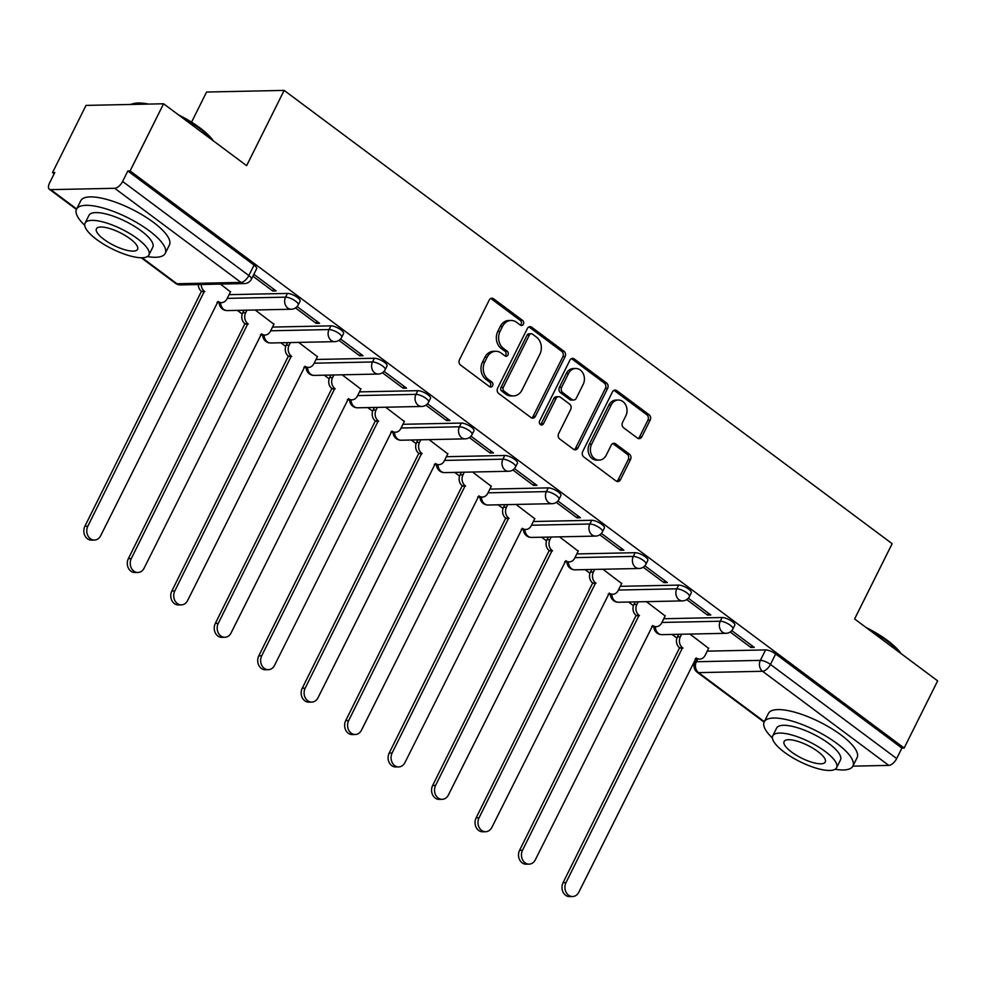 <?xml version="1.0" encoding="UTF-8"?>
<svg xmlns="http://www.w3.org/2000/svg" width="987" height="987" viewBox="0 0 987 987"><rect width="100%" height="100%" fill="white"/><g stroke="black" fill="none" stroke-linecap="round" stroke-linejoin="round"><path stroke-width="1.48" d="M523.418 324.217A2.727 2.233 88.8 0 0 522.666 320.467L493.599 298.802A3.886 3.195 88.8 0 0 491.871 298.222A3.886 3.195 88.8 0 0 489.219 300.073L459.486 359.712A3.886 3.195 88.8 0 0 460.559 365.067L489.626 386.731A2.727 2.233 88.8 0 0 491.933 382.092L488.17 379.292A12.449 10.228 88.8 0 1 484.703 362.167L487.183 357.195A12.449 10.228 88.8 0 1 495.671 351.273A12.449 10.228 88.8 0 1 501.223 353.112L504.986 355.925A2.727 2.233 88.8 0 0 507.293 351.286L503.543 348.473A12.449 10.228 88.8 0 1 500.076 331.348L502.556 326.376A12.449 10.228 88.8 0 1 511.044 320.454A12.449 10.228 88.8 0 1 516.583 322.305L520.346 325.105A2.727 2.233 88.8 0 0 523.418 324.217M520.42 325.155A2.727 2.233 88.8 0 0 520.396 320.516L491.341 298.851A3.886 3.195 88.8 0 0 490.736 298.506M489.7 386.781A2.727 2.233 88.8 0 0 489.675 382.142L485.912 379.341L488.17 379.292M505.06 355.974A2.727 2.233 88.8 0 0 505.036 351.335L501.273 348.522L503.543 348.473M637.442 438.08A3.886 3.195 88.8 0 0 639.181 438.66A3.886 3.195 88.8 0 0 641.834 436.809L650.174 420.08A3.886 3.195 88.8 0 0 649.088 414.725L616.813 390.667A3.886 3.195 88.8 0 0 615.086 390.087A3.886 3.195 88.8 0 0 612.433 391.938L582.688 451.577A3.886 3.195 88.8 0 0 583.773 456.932L616.048 480.99A3.886 3.195 88.8 0 0 617.788 481.57A3.886 3.195 88.8 0 0 620.441 479.719L630.508 459.51A3.886 3.195 88.8 0 0 629.435 454.156L615.617 443.854A3.886 3.195 88.8 0 0 613.889 443.274A3.886 3.195 88.8 0 0 611.237 445.125L606.24 455.155A10.413 8.55 88.8 0 1 599.134 460.102A10.413 8.55 88.8 0 1 591.534 454.847A10.413 8.55 88.8 0 1 591.608 444.249L611.175 404.978A10.413 8.55 88.8 0 1 618.269 400.031A10.413 8.55 88.8 0 1 625.881 405.275A10.413 8.55 88.8 0 1 625.807 415.885L622.55 422.436A3.886 3.195 88.8 0 0 623.636 427.79L637.442 438.08M114.726 188.295L50.719 189.64A7.933 3.812 -53.3 0 1 49.35 189.245A7.933 3.812 -53.3 0 1 49.56 182.99L54.778 172.528L52.521 172.577L86.017 105.399L163.583 103.771L246.627 165.668L284.157 90.397L892.149 543.689L854.619 618.96L937.65 680.87L904.154 748.035L130.099 170.936L127.829 170.985L122.622 181.448L248.847 275.558A7.933 2.443 26.5 0 1 251.414 279.185L256.632 268.723A7.933 2.443 26.5 0 0 254.054 265.096L248.847 275.558A7.933 3.812 -53.3 0 1 240.951 282.405L114.726 188.295A7.933 3.812 -53.3 0 0 122.622 181.448M163.583 103.771L130.099 170.936M565.107 356.665A3.886 3.195 88.8 0 0 564.033 351.31L531.759 327.252A3.886 3.195 88.8 0 0 530.019 326.672A3.886 3.195 88.8 0 0 527.366 328.523L497.633 388.162A3.886 3.195 88.8 0 0 498.719 393.517L530.994 417.575A3.886 3.195 88.8 0 0 532.721 418.155A3.886 3.195 88.8 0 0 535.373 416.304L565.107 356.665L562.849 356.714A3.886 3.195 88.8 0 0 561.763 351.36L529.488 327.302A3.886 3.195 88.8 0 0 528.896 326.944M574.286 358.96L606.561 383.018A3.886 3.195 88.8 0 1 607.647 388.372L577.913 448.012A3.886 3.195 88.8 0 1 575.248 449.862A3.886 3.195 88.8 0 1 573.521 449.282L559.703 438.981A3.886 3.195 88.8 0 1 558.63 433.638L570.683 409.445A3.886 3.195 88.8 0 0 569.598 404.09L560.443 397.267A3.886 3.195 88.8 0 0 558.704 396.688A3.886 3.195 88.8 0 0 556.051 398.538L543.492 423.719A2.727 2.233 88.8 0 1 539.667 420.857L569.894 360.23A3.886 3.195 88.8 0 1 572.546 358.38A3.886 3.195 88.8 0 1 574.286 358.96L572.028 359.009L604.303 383.067L606.561 383.018M707.21 651.149L765.579 649.915L760.36 660.377A7.933 2.443 26.5 0 1 770.452 664.436L896.677 758.547A7.933 3.812 126.7 0 1 888.793 765.394L852.867 766.146M52.521 172.577L54.149 173.786M237.349 310.374L242.234 314.014M280.814 342.773L285.699 346.412M324.279 375.183L329.164 378.823M367.756 407.594L372.63 411.234M411.221 439.992L416.107 443.632M454.686 472.403L459.572 476.042M498.151 504.813L503.037 508.453M541.629 537.224L546.502 540.864M585.094 569.622L589.979 573.262M628.559 602.033L633.444 605.673M672.024 634.444L676.909 638.083M191.552 122.154L206.579 92.038L284.157 90.397M904.154 748.035L901.896 748.084L896.677 758.547M230.464 291.868L220.459 284.083M252.906 276.2L272.72 290.968L273.67 289.08M272.72 290.968L276.113 290.906L253.856 274.3M273.93 324.267L255.214 309.992M295.483 307.944L316.198 323.378L317.135 321.478M316.198 323.378L319.591 323.304L297.099 306.55M317.407 356.677L298.679 342.403M338.96 340.355L359.663 355.789L360.613 353.889M359.663 355.789L363.056 355.715L340.564 338.948M360.872 389.088L342.156 374.813M382.425 372.753L403.128 388.199L404.078 386.299M403.128 388.199L406.521 388.125L384.042 371.359M404.337 421.486L385.621 407.212M425.89 405.163L446.593 420.598L447.543 418.71M446.593 420.598L449.986 420.524L427.507 403.769M447.802 453.897L429.086 439.622M469.356 437.574L490.07 453.008L491.008 451.108M490.07 453.008L493.463 452.934L470.972 436.18M491.267 486.307L472.551 472.033M512.833 469.985L533.535 485.419L534.473 483.519M533.535 485.419L536.928 485.345L514.437 468.578M534.744 518.718L516.028 504.431M556.298 502.383L577 517.817L577.95 515.93M577 517.817L580.393 517.756L557.914 500.989M578.209 551.116L559.493 536.842M599.763 534.794L620.465 550.228L621.415 548.328M620.465 550.228L623.858 550.154L601.379 533.399M621.674 583.527L602.958 569.252M643.228 567.204L663.943 582.638L664.88 580.738M663.943 582.638L667.335 582.564L644.844 565.798M665.139 615.937L646.423 601.663M686.705 599.602L707.408 615.049L708.345 613.149M707.408 615.049L710.8 614.975L688.309 598.208M663.745 618.738L722.114 617.517L720.263 621.23A7.933 2.443 26.5 0 1 728.739 624.203A7.933 2.443 26.5 0 1 732.922 628.916L734.772 625.203A7.933 2.443 -153.5 0 0 730.59 620.49A7.933 2.443 -153.5 0 0 722.114 617.517M620.28 586.327L678.637 585.106L676.786 588.82A7.933 2.443 26.5 0 1 685.274 591.793A7.933 2.443 26.5 0 1 689.457 596.506L691.307 592.792A7.933 2.443 -153.5 0 0 687.125 588.079A7.933 2.443 -153.5 0 0 678.637 585.106M576.815 553.929L635.172 552.695L633.321 556.409A7.933 2.443 26.5 0 1 641.797 559.382A7.933 2.443 26.5 0 1 645.991 564.108L647.842 560.394A7.933 2.443 -153.5 0 0 643.647 555.669A7.933 2.443 -153.5 0 0 635.172 552.695M533.338 521.518L591.707 520.285L589.856 523.998A7.933 2.443 26.5 0 1 598.332 526.984A7.933 2.443 26.5 0 1 602.526 531.697L604.377 527.983A7.933 2.443 -153.5 0 0 600.182 523.27A7.933 2.443 -153.5 0 0 591.707 520.285M489.873 489.108L548.241 487.886L546.391 491.6A7.933 2.443 26.5 0 1 554.867 494.573A7.933 2.443 26.5 0 1 559.049 499.286L560.9 495.573A7.933 2.443 -153.5 0 0 556.717 490.86A7.933 2.443 -153.5 0 0 548.241 487.886M446.408 456.71L504.764 455.476L502.914 459.189A7.933 2.443 26.5 0 1 511.402 462.163A7.933 2.443 26.5 0 1 515.584 466.876L517.435 463.162A7.933 2.443 -153.5 0 0 513.252 458.449A7.933 2.443 -153.5 0 0 504.764 455.476M402.943 424.299L461.299 423.065L459.448 426.779A7.933 2.443 26.5 0 1 467.924 429.752A7.933 2.443 26.5 0 1 472.119 434.477L473.97 430.764A7.933 2.443 -153.5 0 0 469.787 426.039A7.933 2.443 -153.5 0 0 461.299 423.065M359.465 391.888L417.834 390.667L415.983 394.368A7.933 2.443 26.5 0 1 424.459 397.354A7.933 2.443 26.5 0 1 428.654 402.067L430.505 398.353A7.933 2.443 -153.5 0 0 426.31 393.64A7.933 2.443 -153.5 0 0 417.834 390.667M316 359.478L374.369 358.256L372.518 361.97A7.933 2.443 26.5 0 1 380.994 364.943A7.933 2.443 26.5 0 1 385.177 369.656L387.04 365.943A7.933 2.443 -153.5 0 0 382.845 361.23A7.933 2.443 -153.5 0 0 374.369 358.256M272.535 327.079L330.904 325.846L329.041 329.559A7.933 2.443 26.5 0 1 337.529 332.533A7.933 2.443 26.5 0 1 341.712 337.258L343.562 333.544A7.933 2.443 -153.5 0 0 339.38 328.819A7.933 2.443 -153.5 0 0 330.904 325.846M229.07 294.669L287.427 293.435L285.576 297.149A7.933 2.443 26.5 0 1 294.064 300.122A7.933 2.443 26.5 0 1 298.247 304.847L300.097 301.134A7.933 2.443 -153.5 0 0 295.915 296.421A7.933 2.443 -153.5 0 0 287.427 293.435M730.17 632.013L750.873 647.447L754.265 647.386L731.786 630.619M708.617 648.336L689.901 634.061M750.873 647.447L751.823 645.56M901.896 748.084L775.671 653.974A7.933 2.443 -153.5 0 0 765.579 649.915M127.829 170.985L254.054 265.096M511.044 320.454L508.774 320.504A12.449 10.228 88.8 0 0 500.286 326.426L502.556 326.376M501.273 348.522A12.449 10.228 88.8 0 1 497.806 331.398L500.286 326.426M495.671 351.273L493.414 351.323A12.449 10.228 88.8 0 0 484.925 357.245L487.183 357.195M485.912 379.341A12.449 10.228 88.8 0 1 482.446 362.217L484.925 357.245M531.586 417.92A3.886 3.195 88.8 0 0 533.116 416.354L562.849 356.714M532.449 334.124A2.727 2.233 88.8 0 0 529.377 335.025L503.284 387.373A2.727 2.233 88.8 0 0 504.036 391.123L508.009 394.072A12.449 10.228 88.8 0 0 513.548 395.923A12.449 10.228 88.8 0 0 522.037 390.001L539.889 354.21A12.449 10.228 88.8 0 0 536.422 337.085L532.449 334.124M531.24 333.729L528.97 333.779A2.727 2.233 88.8 0 0 527.12 335.074L529.377 335.025M513.548 395.923L511.291 395.972A12.449 10.228 88.8 0 1 505.739 394.121L501.778 391.16A2.727 2.233 88.8 0 1 501.014 387.422L527.12 335.074M574.113 449.628A3.886 3.195 88.8 0 0 575.643 448.061L605.376 388.422A3.886 3.195 88.8 0 0 604.303 383.067M558.704 396.688L556.446 396.737A3.886 3.195 88.8 0 0 553.793 398.588L541.234 423.768L543.492 423.719M540.506 424.657A2.727 2.233 88.8 0 0 541.234 423.768M583.194 384.35A10.413 8.55 88.8 0 0 583.268 373.74A10.413 8.55 88.8 0 0 575.668 368.484A10.413 8.55 88.8 0 0 568.561 373.444L561.665 387.274A3.886 3.195 88.8 0 0 562.75 392.629L571.917 399.451A3.886 3.195 88.8 0 0 573.644 400.031A3.886 3.195 88.8 0 0 576.297 398.18L583.194 384.35M575.668 368.484L573.398 368.533A10.413 8.55 88.8 0 0 566.304 373.481L568.561 373.444M573.644 400.031L571.387 400.08A3.886 3.195 88.8 0 1 569.647 399.501L560.493 392.666A3.886 3.195 88.8 0 1 559.407 387.323L566.304 373.481M618.269 400.031L616.011 400.08A10.413 8.55 88.8 0 0 608.917 405.028L611.175 404.978M599.134 460.102L596.876 460.152A10.413 8.55 88.8 0 1 589.264 454.896A10.413 8.55 88.8 0 1 589.338 444.286L608.917 405.028M616.653 481.335A3.886 3.195 88.8 0 0 618.17 479.768L628.25 459.547A3.886 3.195 88.8 0 0 627.164 454.205L613.359 443.903A3.886 3.195 88.8 0 0 612.754 443.558M638.046 438.438A3.886 3.195 88.8 0 0 639.564 436.859L647.916 420.129A3.886 3.195 88.8 0 0 646.83 414.774L614.556 390.716A3.886 3.195 88.8 0 0 613.951 390.358M201.249 284.49A7.933 6.514 88.8 0 0 204.395 291.264L87.843 526.17A9.117 7.489 88.8 0 0 87.781 535.46A9.117 7.489 88.8 0 0 94.444 540.062A9.117 7.489 88.8 0 0 100.662 535.719L218.041 301.442A7.933 6.514 88.8 0 0 221.581 302.614A7.933 6.514 88.8 0 0 226.985 298.839L230.588 291.634M221.581 302.614L218.633 302.676A7.933 6.514 -91.2 0 1 216.967 302.441M94.444 540.062L91.507 540.123A9.117 7.489 -91.2 0 1 84.845 535.522A9.117 7.489 -91.2 0 1 84.907 526.231L201.447 291.325A7.933 6.514 -91.2 0 1 198.313 284.552M201.866 291.634L204.815 291.572M246.947 310.165L245.652 312.756A7.933 6.514 88.8 0 0 247.86 323.662L131.308 558.568A9.117 7.489 88.8 0 0 131.246 567.87A9.117 7.489 88.8 0 0 137.909 572.472A9.117 7.489 88.8 0 0 144.127 568.13L261.518 333.84A7.933 6.514 88.8 0 0 265.047 335.025A7.933 6.514 88.8 0 0 270.45 331.25L274.053 324.032M265.047 335.025L262.11 335.087A7.933 6.514 -91.2 0 1 260.432 334.852M137.909 572.472L134.972 572.534A9.117 7.489 -91.2 0 1 128.31 567.932A9.117 7.489 -91.2 0 1 128.372 558.63L244.924 323.724A7.933 6.514 -91.2 0 1 242.716 312.817L245.652 312.756M244.011 310.226L242.716 312.817M245.344 324.044L248.28 323.983M290.412 342.575L289.117 345.166A7.933 6.514 88.8 0 0 291.325 356.073L174.785 590.979A9.117 7.489 88.8 0 0 174.724 600.269A9.117 7.489 88.8 0 0 181.386 604.871A9.117 7.489 88.8 0 0 187.604 600.54L304.983 366.251A7.933 6.514 88.8 0 0 308.512 367.423A7.933 6.514 88.8 0 0 313.915 363.66L317.518 356.443M308.512 367.423L305.575 367.485A7.933 6.514 -91.2 0 1 303.91 367.263M181.386 604.871L178.437 604.932A9.117 7.489 -91.2 0 1 171.775 600.33A9.117 7.489 -91.2 0 1 171.837 591.04L288.389 356.134A7.933 6.514 -91.2 0 1 286.181 345.228L289.117 345.166M287.476 342.637L286.181 345.228M288.809 356.443L291.745 356.381M178.45 114.85A48.363 14.867 26.5 0 1 199.793 127.767A48.363 14.867 26.5 0 1 213.315 140.845M212.23 140.031A49.547 15.237 -153.5 0 0 199.966 128.766A49.547 15.237 -153.5 0 0 182.151 117.613M147.384 256.571A49.547 15.237 -153.5 0 0 165.211 253.4A49.547 15.237 -153.5 0 0 149.136 230.699A49.547 15.237 -153.5 0 0 104.708 208.467A49.547 15.237 -153.5 0 0 76.53 209.195A49.547 15.237 -153.5 0 0 84.722 225.32M165.211 253.4L169.419 244.961A49.547 15.237 -153.5 0 0 153.343 222.26A49.547 15.237 -153.5 0 0 108.915 200.028A49.547 15.237 -153.5 0 0 80.737 200.756L76.53 209.195M85.067 223.148L88.941 215.376A35.68 10.968 26.5 0 1 109.236 214.858A35.68 10.968 26.5 0 1 141.215 230.872A35.68 10.968 26.5 0 1 152.788 247.219L148.926 254.979A35.68 10.968 -153.5 0 0 137.353 238.632A35.68 10.968 -153.5 0 0 105.362 222.63A35.68 10.968 -153.5 0 0 85.067 223.148A35.68 10.968 -153.5 0 0 96.64 239.483A35.68 10.968 -153.5 0 0 128.631 255.497A35.68 10.968 -153.5 0 0 148.926 254.979M130.111 238.78A22.985 7.069 -153.5 0 0 109.495 228.466A22.985 7.069 -153.5 0 0 96.418 228.799A22.985 7.069 -153.5 0 0 103.882 239.335A22.985 7.069 -153.5 0 0 124.485 249.649A22.985 7.069 -153.5 0 0 137.575 249.316A22.985 7.069 -153.5 0 0 130.111 238.78M145.521 104.153A49.547 15.237 -153.5 0 0 131.925 104.03A49.547 15.237 -153.5 0 0 130.654 104.462M131.925 104.03L133.381 103.623A48.363 14.867 26.5 0 1 148.506 104.079M866.13 627.547A48.363 14.867 26.5 0 1 887.473 640.464A48.363 14.867 26.5 0 1 900.995 653.542M899.91 652.728A49.547 15.237 -153.5 0 0 887.646 641.464A49.547 15.237 -153.5 0 0 869.831 630.311M835.076 769.268A49.547 15.237 -153.5 0 0 852.891 766.097A49.547 15.237 -153.5 0 0 836.816 743.396A49.547 15.237 -153.5 0 0 792.388 721.176A49.547 15.237 -153.5 0 0 764.209 721.892A49.547 15.237 -153.5 0 0 772.414 738.017M852.891 766.097L857.098 757.658A49.547 15.237 -153.5 0 0 841.023 734.957A49.547 15.237 -153.5 0 0 796.608 712.737A49.547 15.237 -153.5 0 0 768.417 713.453L764.209 721.892M772.759 735.846L776.621 728.073A35.68 10.968 26.5 0 1 796.916 727.567A35.68 10.968 26.5 0 1 828.907 743.569A35.68 10.968 26.5 0 1 840.48 759.916L836.606 767.676A35.68 10.968 -153.5 0 0 825.033 751.329A35.68 10.968 -153.5 0 0 793.042 735.327A35.68 10.968 -153.5 0 0 772.759 735.846A35.68 10.968 -153.5 0 0 784.32 752.18A35.68 10.968 -153.5 0 0 816.311 768.194A35.68 10.968 -153.5 0 0 836.606 767.676M817.791 751.477A22.985 7.069 -153.5 0 0 797.188 741.163A22.985 7.069 -153.5 0 0 784.11 741.496A22.985 7.069 -153.5 0 0 791.562 752.032A22.985 7.069 -153.5 0 0 812.178 762.346A22.985 7.069 -153.5 0 0 825.255 762.013A22.985 7.069 -153.5 0 0 817.791 751.477M333.877 374.986L332.594 377.577A7.933 6.514 88.8 0 0 334.803 388.483L218.25 623.389A9.117 7.489 88.8 0 0 218.189 632.679A9.117 7.489 88.8 0 0 224.851 637.281A9.117 7.489 88.8 0 0 231.069 632.938L348.448 398.662A7.933 6.514 88.8 0 0 351.989 399.834A7.933 6.514 88.8 0 0 357.393 396.058L360.983 388.853M351.989 399.834L349.04 399.895A7.933 6.514 -91.2 0 1 347.375 399.673M224.851 637.281L221.915 637.343A9.117 7.489 -91.2 0 1 215.24 632.741A9.117 7.489 -91.2 0 1 215.314 623.451L331.854 388.545A7.933 6.514 -91.2 0 1 329.646 377.639L332.594 377.577M330.941 375.048L329.646 377.639M332.274 388.853L335.21 388.792M377.355 407.384L376.059 409.987A7.933 6.514 88.8 0 0 378.268 420.894L261.715 655.8A9.117 7.489 88.8 0 0 261.654 665.09A9.117 7.489 88.8 0 0 268.316 669.692A9.117 7.489 88.8 0 0 274.534 665.349L391.913 431.072A7.933 6.514 88.8 0 0 395.454 432.244A7.933 6.514 88.8 0 0 400.858 428.469L404.448 421.252M395.454 432.244L392.505 432.306A7.933 6.514 -91.2 0 1 390.84 432.072M268.316 669.692L265.38 669.754A9.117 7.489 -91.2 0 1 258.717 665.152A9.117 7.489 -91.2 0 1 258.779 655.861L375.319 420.955A7.933 6.514 -91.2 0 1 373.123 410.049L376.059 409.987M374.406 407.446L373.123 410.049M375.739 421.264L378.687 421.202M420.82 439.795L419.524 442.386A7.933 6.514 88.8 0 0 421.733 453.292L305.18 688.198A9.117 7.489 88.8 0 0 305.119 697.501A9.117 7.489 88.8 0 0 311.781 702.09A9.117 7.489 88.8 0 0 317.999 697.76L435.39 463.471A7.933 6.514 88.8 0 0 438.919 464.655A7.933 6.514 88.8 0 0 444.323 460.88L447.925 453.662M438.919 464.655L435.983 464.717A7.933 6.514 -91.2 0 1 434.305 464.482M311.781 702.09L308.845 702.152A9.117 7.489 -91.2 0 1 302.182 697.562A9.117 7.489 -91.2 0 1 302.244 688.26L418.796 453.354A7.933 6.514 -91.2 0 1 416.588 442.447L419.524 442.386M417.883 439.857L416.588 442.447M419.216 453.675L422.152 453.613M464.285 472.205L462.989 474.796A7.933 6.514 88.8 0 0 465.198 485.703L348.658 720.609A9.117 7.489 88.8 0 0 348.584 729.899A9.117 7.489 88.8 0 0 355.258 734.501A9.117 7.489 88.8 0 0 361.476 730.17L478.855 495.881A7.933 6.514 88.8 0 0 482.384 497.053A7.933 6.514 88.8 0 0 487.788 493.29L491.39 486.073M482.384 497.053L479.448 497.115A7.933 6.514 -91.2 0 1 477.782 496.893M355.258 734.501L352.31 734.562A9.117 7.489 -91.2 0 1 345.647 729.961A9.117 7.489 -91.2 0 1 345.709 720.67L462.261 485.764A7.933 6.514 -91.2 0 1 460.053 474.858L462.989 474.796M461.348 472.267L460.053 474.858M462.681 486.073L465.617 486.011M507.75 504.616L506.467 507.207A7.933 6.514 88.8 0 0 508.663 518.113L392.123 753.019A9.117 7.489 88.8 0 0 392.061 762.309A9.117 7.489 88.8 0 0 398.723 766.911A9.117 7.489 88.8 0 0 404.941 762.569L522.32 528.292A7.933 6.514 88.8 0 0 525.849 529.464A7.933 6.514 88.8 0 0 531.265 525.689L534.855 518.483M525.849 529.464L522.913 529.525A7.933 6.514 -91.2 0 1 521.247 529.303M398.723 766.911L395.787 766.973A9.117 7.489 -91.2 0 1 389.112 762.371A9.117 7.489 -91.2 0 1 389.186 753.081L505.726 518.175A7.933 6.514 -91.2 0 1 503.518 507.269L506.467 507.207M504.813 504.678L503.518 507.269M506.146 518.483L509.082 518.422M551.227 537.014L549.932 539.605A7.933 6.514 88.8 0 0 552.14 550.512L435.588 785.418A9.117 7.489 88.8 0 0 435.526 794.72A9.117 7.489 88.8 0 0 442.188 799.322A9.117 7.489 88.8 0 0 448.406 794.979L565.785 560.69A7.933 6.514 88.8 0 0 569.326 561.874A7.933 6.514 88.8 0 0 574.73 558.099L578.32 550.882M569.326 561.874L566.378 561.936A7.933 6.514 -91.2 0 1 564.712 561.702M442.188 799.322L439.252 799.384A9.117 7.489 -91.2 0 1 432.59 794.782A9.117 7.489 -91.2 0 1 432.651 785.492L549.191 550.573A7.933 6.514 -91.2 0 1 546.983 539.679L549.932 539.605M548.278 537.076L546.983 539.679M549.611 550.894L552.56 550.832M594.692 569.425L593.397 572.016A7.933 6.514 88.8 0 0 595.605 582.922L479.053 817.828A9.117 7.489 88.8 0 0 478.991 827.118A9.117 7.489 88.8 0 0 485.653 831.72A9.117 7.489 88.8 0 0 491.871 827.39L609.263 593.101A7.933 6.514 88.8 0 0 612.791 594.273A7.933 6.514 88.8 0 0 618.195 590.51L621.798 583.292M612.791 594.273L609.855 594.334A7.933 6.514 -91.2 0 1 608.177 594.112M485.653 831.72L482.717 831.782A9.117 7.489 -91.2 0 1 476.055 827.18A9.117 7.489 -91.2 0 1 476.116 817.89L592.669 582.984A7.933 6.514 -91.2 0 1 590.46 572.078L593.397 572.016M591.756 569.487L590.46 572.078M593.076 583.292L596.025 583.231M638.157 601.836L636.862 604.426A7.933 6.514 88.8 0 0 639.07 615.333L522.53 850.239A9.117 7.489 88.8 0 0 522.456 859.529A9.117 7.489 88.8 0 0 529.131 864.131A9.117 7.489 88.8 0 0 535.336 859.788L652.728 625.511A7.933 6.514 88.8 0 0 656.256 626.683A7.933 6.514 88.8 0 0 661.66 622.92L665.263 615.703M656.256 626.683L653.32 626.745A7.933 6.514 -91.2 0 1 651.654 626.523M529.131 864.131L526.182 864.193A9.117 7.489 -91.2 0 1 519.52 859.591A9.117 7.489 -91.2 0 1 519.581 850.3L636.134 615.394A7.933 6.514 -91.2 0 1 633.925 604.488L636.862 604.426M635.221 601.897L633.925 604.488M636.553 615.703L639.49 615.641M681.622 634.234L680.339 636.837A7.933 6.514 88.8 0 0 682.535 647.743L565.995 882.649A9.117 7.489 88.8 0 0 565.933 891.94A9.117 7.489 88.8 0 0 572.596 896.541A9.117 7.489 88.8 0 0 578.814 892.199L696.193 657.922A7.933 6.514 88.8 0 0 699.721 659.094A7.933 6.514 88.8 0 0 705.137 655.319L708.728 648.101M699.721 659.094L696.785 659.156A7.933 6.514 -91.2 0 1 695.119 658.921M572.596 896.541L569.659 896.603A9.117 7.489 -91.2 0 1 562.985 892.001A9.117 7.489 -91.2 0 1 563.059 882.711L679.599 647.805A7.933 6.514 -91.2 0 1 677.39 636.899L680.339 636.837M678.686 634.296L677.39 636.899M680.018 648.114L682.955 648.052M520.396 320.516L522.666 320.467M489.675 382.142L491.933 382.092M505.036 351.335L507.293 351.286M697.649 659.131L696.353 661.734L760.36 660.377A7.933 6.514 -91.2 0 0 762.569 671.283L698.562 672.64L764.32 721.657M888.793 765.394L762.569 671.283A7.933 3.812 -53.3 0 0 770.452 664.436L775.671 653.974M142.079 257.755L176.944 283.75L240.951 282.405A7.933 6.514 88.8 0 0 244.48 283.577A7.933 7.933 0 0 0 251.414 279.185M50.719 189.64L76.641 208.96M661.895 622.452L720.263 621.23A7.933 6.514 -91.2 0 0 722.459 632.124A7.933 6.514 -91.2 0 0 726 633.309A7.933 7.933 0 0 0 732.922 628.916M618.43 590.041L676.786 588.82A7.933 6.514 -91.2 0 0 678.994 599.726A7.933 6.514 -91.2 0 0 682.535 600.898A7.933 7.933 0 0 0 689.457 596.506M574.952 557.643L633.321 556.409A7.933 6.514 -91.2 0 0 635.529 567.315A7.933 6.514 -91.2 0 0 639.058 568.487A7.933 7.933 0 0 0 645.991 564.108M531.487 525.232L589.856 523.998A7.933 6.514 -91.2 0 0 592.064 534.905A7.933 6.514 -91.2 0 0 595.593 536.089A7.933 7.933 0 0 0 602.526 531.697M488.022 492.821L546.391 491.6A7.933 6.514 -91.2 0 0 548.599 502.506A7.933 6.514 -91.2 0 0 552.128 503.678A7.933 7.933 0 0 0 559.049 499.286M444.557 460.423L502.914 459.189A7.933 6.514 -91.2 0 0 505.122 470.096A7.933 6.514 -91.2 0 0 508.663 471.268A7.933 7.933 0 0 0 515.584 466.876M401.092 428.013L459.448 426.779A7.933 6.514 -91.2 0 0 461.657 437.685A7.933 6.514 -91.2 0 0 465.185 438.857A7.933 7.933 0 0 0 472.119 434.477M357.615 395.602L415.983 394.368A7.933 6.514 -91.2 0 0 418.192 405.275A7.933 6.514 -91.2 0 0 421.72 406.459A7.933 7.933 0 0 0 428.654 402.067M314.15 363.191L372.518 361.97A7.933 6.514 -91.2 0 0 374.727 372.876A7.933 6.514 -91.2 0 0 378.255 374.048A7.933 7.933 0 0 0 385.177 369.656M270.685 330.793L329.041 329.559A7.933 6.514 -91.2 0 0 331.25 340.466A7.933 6.514 -91.2 0 0 334.79 341.638A7.933 7.933 0 0 0 341.712 337.258M227.22 298.382L285.576 297.149A7.933 6.514 -91.2 0 0 287.785 308.055A7.933 6.514 -91.2 0 0 291.313 309.239A7.933 7.933 0 0 0 298.247 304.847M291.313 309.239L227.318 310.584A7.933 6.514 -91.2 0 1 223.778 309.412A7.933 6.514 88.8 0 1 220.632 302.639M334.79 341.638L270.783 342.982A7.933 6.514 -91.2 0 1 267.243 341.81A7.933 6.514 88.8 0 1 264.109 335.037M378.255 374.048L314.248 375.393A7.933 6.514 -91.2 0 1 310.72 374.221A7.933 6.514 88.8 0 1 307.574 367.448M421.72 406.459L357.713 407.804A7.933 6.514 -91.2 0 1 354.185 406.632A7.933 6.514 88.8 0 1 351.039 399.858M465.185 438.857L401.191 440.214A7.933 6.514 -91.2 0 1 397.65 439.03A7.933 6.514 88.8 0 1 394.504 432.257M508.663 471.268L444.656 472.613A7.933 6.514 -91.2 0 1 441.115 471.441A7.933 6.514 88.8 0 1 437.981 464.667M552.128 503.678L488.121 505.023A7.933 6.514 -91.2 0 1 484.592 503.851A7.933 6.514 88.8 0 1 481.446 497.078M595.593 536.089L531.586 537.434A7.933 6.514 -91.2 0 1 528.057 536.262A7.933 6.514 88.8 0 1 524.911 529.488M639.058 568.487L575.051 569.832A7.933 6.514 -91.2 0 1 571.522 568.66A7.933 6.514 88.8 0 1 568.376 561.887M682.535 600.898L618.528 602.243A7.933 6.514 -91.2 0 1 614.987 601.071A7.933 6.514 88.8 0 1 611.841 594.297M726 633.309L661.993 634.653A7.933 6.514 -91.2 0 1 658.465 633.481A7.933 6.514 88.8 0 1 655.319 626.708M696.427 659.156L694.836 662.351A7.933 2.443 26.5 0 1 696.353 661.734A7.933 6.514 -91.2 0 0 698.562 672.64A7.933 3.812 126.7 0 1 697.192 672.246L764.098 722.126M180.485 284.922A7.933 6.514 88.8 0 1 176.944 283.75A7.933 3.812 126.7 0 1 175.575 283.355A7.933 7.933 0 0 0 180.485 284.922L244.48 283.577M497.806 331.398L500.076 331.348M482.446 362.217L484.703 362.167M491.341 298.851L493.599 298.802M533.116 416.354L535.373 416.304M529.488 327.302L531.759 327.252M561.763 351.36L564.033 351.31M501.014 387.422L503.284 387.373M501.778 391.16L504.036 391.123M505.739 394.121L508.009 394.072M605.376 388.422L607.647 388.372M575.643 448.061L577.913 448.012M553.793 398.588L556.051 398.538M559.407 387.323L561.665 387.274M560.493 392.666L562.75 392.629M569.647 399.501L571.917 399.451M589.338 444.286L591.608 444.249M613.359 443.903L615.617 443.854M627.164 454.205L629.435 454.156M628.25 459.547L630.508 459.51M618.17 479.768L620.441 479.719M614.556 390.716L616.813 390.667M646.83 414.774L649.088 414.725M647.916 420.129L650.174 420.08M639.564 436.859L641.834 436.809M201.447 291.325L204.395 291.264M84.907 526.231L87.843 526.17M244.924 323.724L247.86 323.662M128.372 558.63L131.308 558.568M288.389 356.134L291.325 356.073M171.837 591.04L174.785 590.979M331.854 388.545L334.803 388.483M215.314 623.451L218.25 623.389M375.319 420.955L378.268 420.894M258.779 655.861L261.715 655.8M418.796 453.354L421.733 453.292M302.244 688.26L305.18 688.198M462.261 485.764L465.198 485.703M345.709 720.67L348.658 720.609M505.726 518.175L508.663 518.113M389.186 753.081L392.123 753.019M549.191 550.573L552.14 550.512M432.651 785.492L435.588 785.418M592.669 582.984L595.605 582.922M476.116 817.89L479.053 817.828M636.134 615.394L639.07 615.333M519.581 850.3L522.53 850.239M679.599 647.805L682.535 647.743M563.059 882.711L565.995 882.649M219.213 302.664A7.933 7.933 0 0 0 227.318 310.584M262.69 335.074A7.933 7.933 0 0 0 270.783 342.982M306.155 367.472A7.933 7.933 0 0 0 314.248 375.393M349.62 399.883A7.933 7.933 0 0 0 357.713 407.804M393.085 432.294A7.933 7.933 0 0 0 401.191 440.214M436.562 464.704A7.933 7.933 0 0 0 444.656 472.613M480.027 497.103A7.933 7.933 0 0 0 488.121 505.023M523.492 529.513A7.933 7.933 0 0 0 531.586 537.434M566.957 561.924A7.933 7.933 0 0 0 575.051 569.832M610.435 594.322A7.933 7.933 0 0 0 618.528 602.243M653.9 626.733A7.933 7.933 0 0 0 661.993 634.653M694.836 662.351A7.933 7.933 0 0 0 697.192 672.246M49.35 189.245L76.418 209.429M141.24 257.755L175.575 283.355"/></g></svg>
